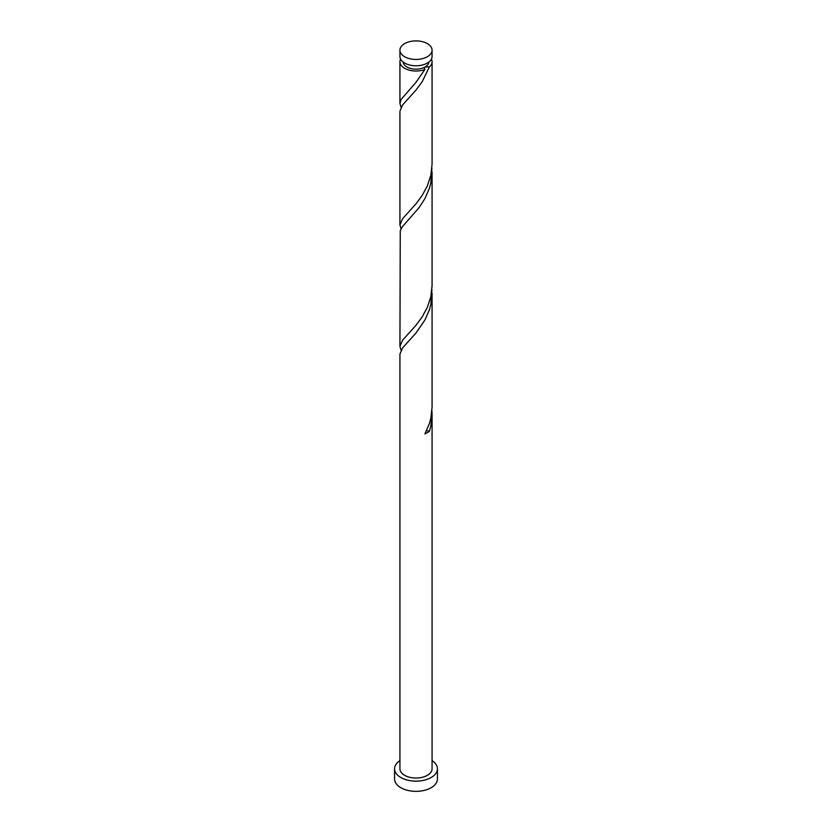 <?xml version="1.0" encoding="UTF-8"?>
<svg xmlns="http://www.w3.org/2000/svg" width="832" height="832" viewBox="0 0 832 832"><rect width="100%" height="100%" fill="white"/><g stroke="black" fill="none" stroke-linecap="round" stroke-linejoin="round"><path stroke-width="1.25" d="M404.643 56.732A16.068 9.277 0 0 0 422.146 58.739A16.068 9.277 0 0 0 432.068 50.17A16.068 9.277 0 0 0 427.357 43.607A16.068 9.277 0 0 0 409.854 41.6A16.068 9.277 0 0 0 399.932 50.17A16.068 9.277 0 0 0 404.643 56.732M432.068 50.17L432.068 56.493A16.068 9.277 180 0 1 422.146 65.062A16.068 9.277 180 0 1 404.643 63.045A16.068 9.277 180 0 1 399.932 56.493L399.932 50.17M428.844 62.067A12.854 7.426 180 0 1 425.09 66.986A12.854 7.426 180 0 1 406.91 66.986A12.854 7.426 180 0 1 403.156 62.067M399.932 760.594A21.424 12.366 0 0 0 394.576 768.768A21.424 12.366 0 0 0 400.847 777.514A21.424 12.366 0 0 0 424.195 780.198A21.424 12.366 0 0 0 437.424 768.768A21.424 12.366 0 0 0 432.068 760.594M394.576 768.768L394.576 778.97A21.424 12.366 0 0 0 400.847 787.717A21.424 12.366 0 0 0 424.195 790.4A21.424 12.366 0 0 0 437.424 778.97L437.424 768.768M426.39 430.924A3.214 1.851 180 0 1 429.395 431.257L430.872 425.859L432.068 414.825L432.068 768.768A16.068 9.277 0 0 1 422.146 777.338A16.068 9.277 0 0 1 404.643 775.33A16.068 9.277 0 0 1 399.932 768.768L399.932 354.058L402.678 347.818L416.062 332.925L424.975 319.956L429.395 309.795L430.872 304.387L431.922 289.484M432.068 414.825L431.922 410.956M429.395 431.257A16.068 9.277 180 0 1 424.871 433.867L429.322 423.727L430.82 418.33L432.068 407.191L432.068 293.363M431.413 59.114A16.068 9.277 180 0 1 432.068 61.734L432.068 164.258L430.82 175.396L427.315 185.994L422.094 195.582L415.938 203.871L402.605 218.691L399.932 224.879L399.932 111.124L402.678 104.874L416.062 89.991L422.209 81.682L429.395 66.862L425.09 66.986L424.247 67.839L424.871 69.472A16.068 9.277 180 0 1 404.643 68.297A16.068 9.277 180 0 1 399.932 61.734A16.068 9.277 180 0 1 400.587 59.114M424.871 69.472L415.938 82.399L401.128 99.414L399.932 103.418L401.066 107.286M432.068 61.734A16.068 9.277 180 0 1 429.395 66.862M432.068 171.891L432.068 285.73L430.82 296.868L427.315 307.455L422.094 317.054L415.938 325.333L402.605 340.163L399.932 346.351L400.254 230.599L402.678 226.346L419.193 207.48L424.975 198.484L429.395 188.323L430.872 182.926L431.922 168.022M399.932 224.879L401.066 228.758M399.932 346.351L401.066 350.22M399.932 61.734L399.932 103.418"/></g></svg>
